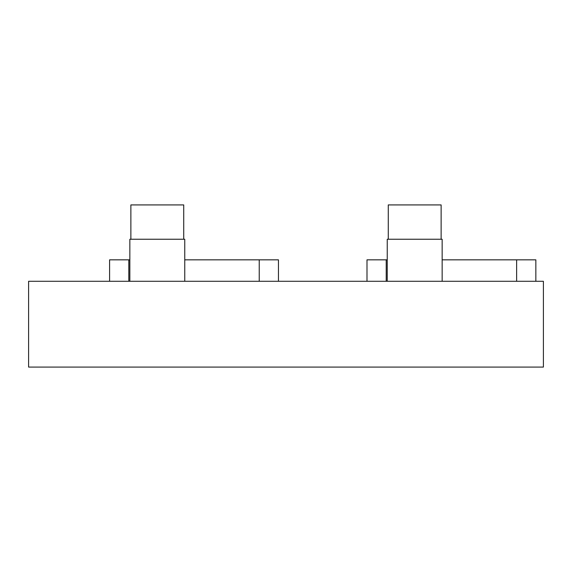 <?xml version="1.0" encoding="UTF-8"?>
<svg xmlns="http://www.w3.org/2000/svg" width="572" height="572" viewBox="0 0 572 572"><rect width="100%" height="100%" fill="white"/><g stroke="black" fill="none" stroke-linecap="round" stroke-linejoin="round"><path stroke-width="0.86" d="M535.85 281.281L535.85 259.831L442.156 259.831M387.244 259.831L366.995 259.831L366.995 281.281M386.214 259.831L386.214 281.281M516.63 259.831L516.63 281.281M278.45 281.281L278.45 259.831L184.756 259.831M129.844 259.831L109.595 259.831L109.595 281.281M128.814 259.831L128.814 281.281M259.23 259.831L259.23 281.281M184.756 281.281L184.756 239.239L129.844 239.239L129.844 281.281M130.874 239.239L130.874 204.919L183.726 204.919L183.726 239.239M388.274 239.239L388.274 204.919L441.126 204.919L441.126 239.239M442.156 281.281L442.156 239.239L387.244 239.239L387.244 281.281M543.4 281.281L543.4 367.081L28.6 367.081L28.6 281.281L543.4 281.281"/></g></svg>
